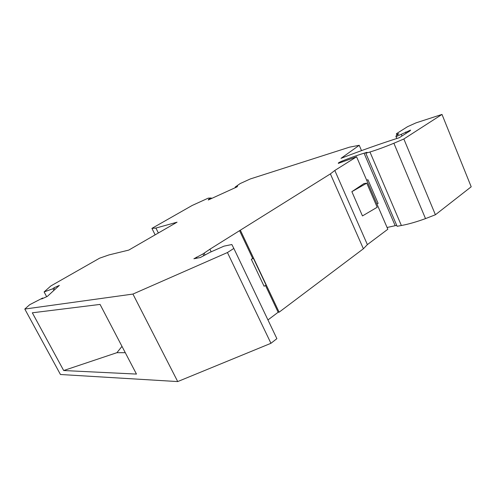 <?xml version="1.0" encoding="UTF-8"?>
<svg xmlns="http://www.w3.org/2000/svg" width="496" height="496" viewBox="0 0 496 496"><rect width="100%" height="100%" fill="white"/><g stroke="black" fill="none" stroke-linecap="round" stroke-linejoin="round"><path stroke-width="0.74" d="M356.581 156.804L338.377 163.351C337.894 163.122 339.059 162.39 341.874 161.163C349.978 157.902 357.374 155.248 364.07 153.202L367.009 152.309L365.819 153.252L369.96 151.999C376.861 149.897 384.834 146.977 393.88 143.245L403.843 138.992L441.998 114.427L416.045 122.853L407.551 126.685L397.501 133.021C396.217 133.846 395.969 134.249 396.75 134.236L398.809 133.753L395.932 136.09L395.951 136.474L397.085 136.208L410.564 130.113L410.217 130.727L399.28 137.702C380.37 143.728 360.945 150.604 341.012 158.342L359.228 145.291L349.531 147.157L250.3 178.951L240.107 183.601L235.16 187.091L237.572 185.994L237.187 186.806L208.264 199.993L208.853 199.088L211.234 198.003L208.221 198.146L192.126 205.493L151.925 228.383L155.918 228.067L177.053 222.183L128.774 250.089L108.891 254.944L99.584 258.193L50.877 285.932L44.107 291.933L52.954 288.722L53.934 287.835L59.34 285.398L47.318 296.416L41.652 298.964L42.724 297.991L29.71 304.699L24.8 309.051L132.934 294.066L227.441 252.538L233.839 248.422L231.837 244.522L223.975 246.152L209.944 252.346L200.359 257.511L193.886 258.763L203 253.927L209.901 249.215L330.386 173.891L334.812 170.463L356.581 156.804L387.835 229.239L367.375 244.609L363.388 248.769L279.118 312.189L240.448 230.398M267.952 319.939L278.163 312.257L279.118 312.189M24.8 309.051L60.45 374.499L177.717 381.573L270.946 343.3L276.88 338.663L233.839 248.422M403.843 138.992L435.407 214.762L471.2 186.787L441.998 114.427M435.407 214.762L425.518 218.612C416.504 221.898 408.456 224.198 401.376 225.513L369.96 151.999M365.819 153.252L397.122 226.294L401.376 225.513M396.744 225.407L395.176 225.692L364.07 153.202M387.085 227.49L395.176 225.692M253.388 258.292L266.116 285.206L264.083 286.229L251.336 259.315L253.388 258.292L252.693 258.41L239.537 230.603M211.16 251.807L209.901 249.215M278.163 312.257L265.509 285.51M252.693 258.41L251.336 259.315M330.386 173.891L363.388 248.769M367.375 244.609L334.812 170.463M366.792 183.167L351.862 191.673L362.458 215.927L377.189 207.254L366.792 183.167L363.983 183.576L351.862 191.673M204.166 253.189L205.071 255.056M203 253.927L203.875 255.725M196.373 257.207L196.856 258.193M211.234 198.003L211.482 198.524M151.925 228.383L155.136 234.85M155.918 228.067L158.36 232.99M44.107 291.933L46.674 296.707M54.833 289.528L53.934 287.835M52.954 288.722L53.859 290.42M42.724 297.991L42.941 298.387M132.934 294.066L177.717 381.573M63.68 370.531L32.321 312.802L100.056 304.414L136.462 374.077L63.68 370.531L116.907 352.687L121.985 346.375M125.283 352.681L116.907 352.687M227.441 252.538L270.946 343.3M209.101 199.609L208.853 199.088M359.228 145.291L361.516 150.623M235.16 187.091L235.408 187.618M366.656 180.16L367.939 179.757L378.132 203.397L376.886 203.862M366.693 180.24L367.939 179.757M342.24 162.012L341.874 161.163M405.629 132.023L406.162 133.312M401.971 135.985L401.307 134.397M425.518 218.612L393.88 143.245M396.794 138.496L395.951 136.474M397.122 135.123L396.75 134.236"/></g></svg>

